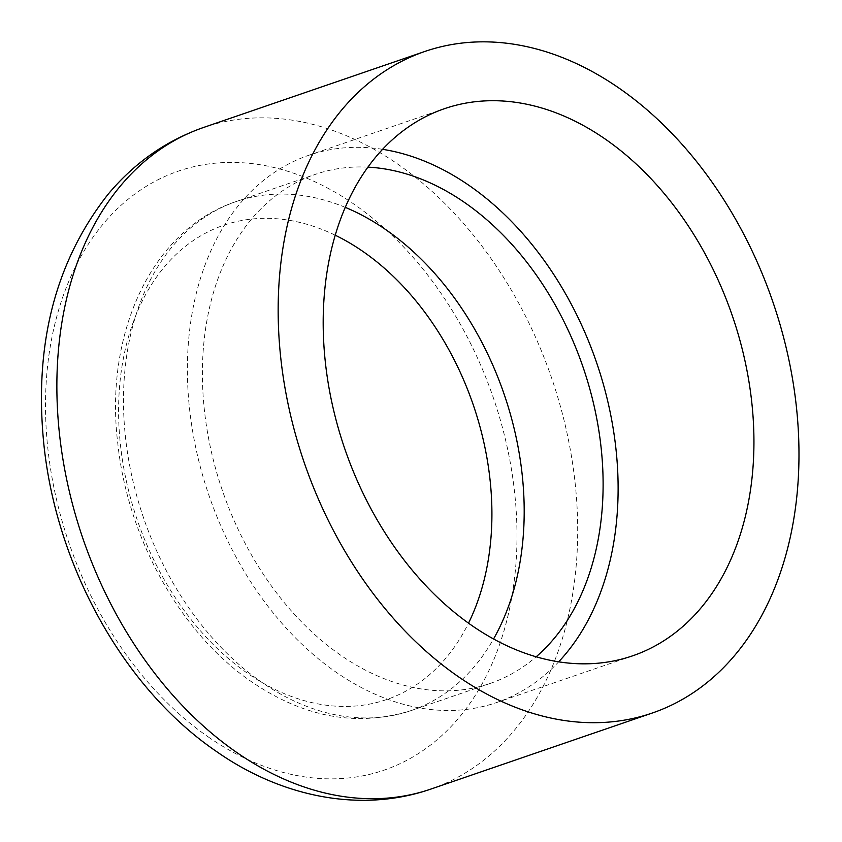 <?xml version="1.0" encoding="UTF-8"?>
<svg xmlns="http://www.w3.org/2000/svg" width="842" height="842" viewBox="0 0 842 842"><rect width="100%" height="100%" fill="white"/><g stroke="black" fill="none" stroke-linecap="round" stroke-linejoin="round"><path stroke-width="0.63" stroke-dasharray="4.21 3.16" d="M367.954 167.137A269.135 190.597 71 0 0 315.308 174.368A269.135 190.597 71 0 0 202.869 391.235A269.135 190.597 71 0 0 340.81 655.287A269.135 190.597 71 0 0 490.17 683.441A269.135 190.597 71 0 0 536.144 656.802M382.626 149.329A289.301 204.88 71 0 0 308.761 155.296A289.301 204.88 71 0 0 187.892 388.404A289.301 204.88 71 0 0 336.168 672.253A289.301 204.88 71 0 0 496.717 702.512A289.301 204.88 71 0 0 558.667 661.833M335.263 235.223A250.758 177.588 71 0 0 123.848 356.04A250.758 177.588 71 0 0 247.548 673.316A250.758 177.588 71 0 0 468.51 623.164M345.304 207.374A269.135 190.597 71 0 0 236.402 201.47A269.135 190.597 71 0 0 123.953 418.337A269.135 190.597 71 0 0 261.894 682.388A269.135 190.597 71 0 0 411.254 710.543A269.135 190.597 71 0 0 493.549 638.973M430.883 789.08A349.788 247.716 71 0 0 551.542 377.795A349.788 247.716 71 0 0 203.627 127.447M208.374 737.013A316.676 224.267 71 0 0 505.432 625.722A316.676 224.267 71 0 0 354.114 204.259A316.676 224.267 71 0 0 57.056 315.55A316.676 224.267 71 0 0 208.374 737.013M490.17 683.441L411.254 710.543C357.482 727.256 304.278 717.689 251.653 681.831C180.377 633.331 127.479 537.849 117.733 442.892C104.471 333.611 151.644 229.424 236.402 201.47L315.308 174.368M444.565 108.65L308.761 155.296M632.521 655.865L496.717 702.512"/><path stroke-width="1.26" d="M536.144 656.802A269.135 190.597 71 0 0 583.001 366.986A269.135 190.597 71 0 0 367.954 167.137M558.667 661.833A289.301 204.88 71 0 0 596.504 362.344A289.301 204.88 71 0 0 382.626 149.329M471.973 625.606A289.301 204.88 71 0 0 632.521 655.865A289.301 204.88 71 0 0 732.308 315.697A289.301 204.88 71 0 0 444.565 108.65A289.301 204.88 71 0 0 323.696 341.757A289.301 204.88 71 0 0 471.973 625.606M458.059 676.484A349.788 247.716 71 0 0 652.171 713.069A349.788 247.716 71 0 0 772.83 301.783A349.788 247.716 71 0 0 424.915 51.446A349.788 247.716 71 0 0 278.776 333.295A349.788 247.716 71 0 0 458.059 676.484M468.51 623.164A250.758 177.588 71 0 0 482.771 585.19A250.758 177.588 71 0 0 335.263 235.223M493.549 638.973A269.135 190.597 71 0 0 345.304 207.374M236.77 752.495A349.788 247.716 71 0 0 430.883 789.08C359.839 813.677 280.228 796.374 216.278 751.359C122.753 687.577 55.067 563.835 43.521 440.85C34.343 342.894 55.867 260.683 108.113 194.239C134.341 162.864 166.179 140.593 203.627 127.447A349.788 247.716 71 0 0 57.488 409.307A349.788 247.716 71 0 0 236.77 752.495M424.915 51.446L203.627 127.447M652.171 713.069L430.883 789.08"/></g></svg>
